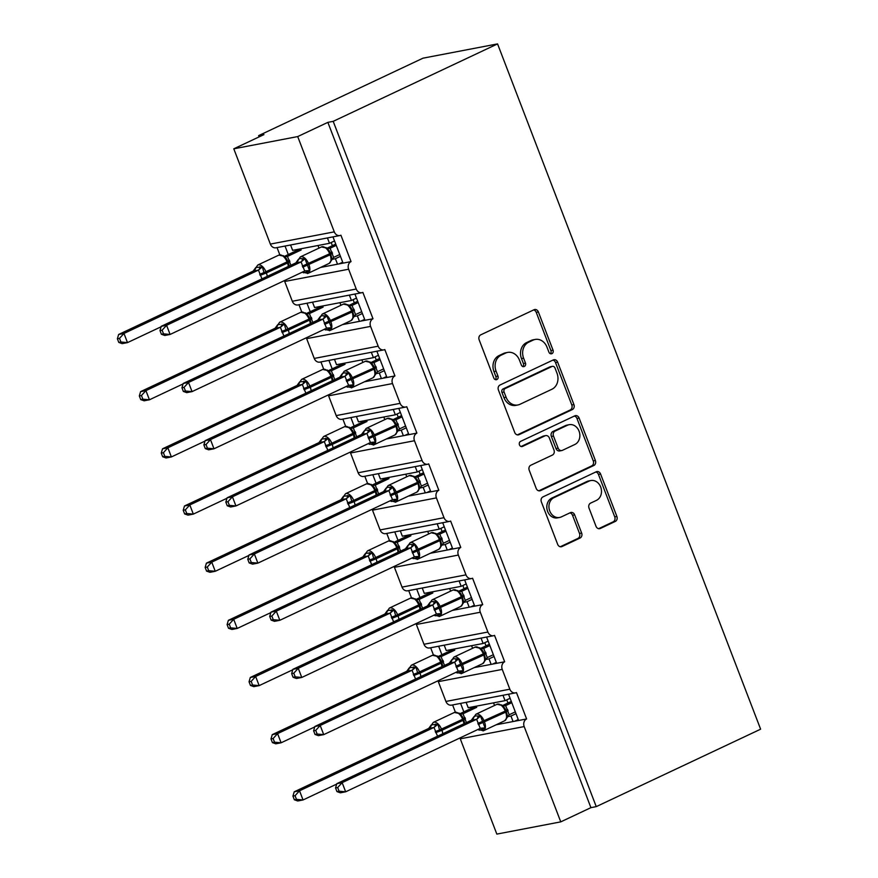 <?xml version="1.0" encoding="UTF-8"?>
<svg xmlns="http://www.w3.org/2000/svg" width="878" height="878" viewBox="0 0 878 878"><rect width="100%" height="100%" fill="white"/><g stroke="black" fill="none" stroke-linecap="round" stroke-linejoin="round"><path stroke-width="1.32" d="M551.933 353.658A2.711 2.272 79.2 0 0 553.041 350.168L538.368 311.942A3.874 3.238 79.2 0 0 534.68 309.528A3.874 3.238 79.2 0 0 534.033 309.747L480.738 334.847A3.874 3.238 79.2 0 0 479.158 339.841L493.831 378.067A2.711 2.272 79.2 0 0 497.98 376.113L496.081 371.164A12.413 10.371 79.2 0 1 501.129 355.184L505.574 353.099A12.413 10.371 79.2 0 1 507.66 352.418A12.413 10.371 79.2 0 1 519.469 360.145L521.367 365.094A2.711 2.272 79.2 0 0 525.505 363.141L523.606 358.191A12.413 10.371 79.2 0 1 528.666 342.222L533.1 340.126A12.413 10.371 79.2 0 1 535.185 339.446A12.413 10.371 79.2 0 1 546.994 347.172L548.893 352.122A2.711 2.272 79.2 0 0 551.933 353.658M550.352 353.691A2.711 2.272 79.2 0 0 550.912 350.574L536.238 312.359A3.874 3.238 79.2 0 0 533.604 309.945M495.291 379.636A2.711 2.272 79.2 0 0 495.85 376.519L493.952 371.57L496.081 371.164M522.816 366.664A2.711 2.272 79.2 0 0 523.376 363.547L521.477 358.597L523.606 358.191M595.997 526.273A3.874 3.238 79.2 0 0 599.685 528.688A3.874 3.238 79.2 0 0 600.332 528.479L615.291 521.433A3.874 3.238 79.2 0 0 616.872 516.44L600.574 473.999A3.874 3.238 79.2 0 0 596.886 471.585A3.874 3.238 79.2 0 0 596.228 471.793L542.944 496.904A3.874 3.238 79.2 0 0 541.364 501.887L557.662 544.338A3.874 3.238 79.2 0 0 561.349 546.753A3.874 3.238 79.2 0 0 561.997 546.544L580.062 538.027A3.874 3.238 79.2 0 0 581.642 533.034L574.662 514.87A3.874 3.238 79.2 0 0 570.974 512.456A3.874 3.238 79.2 0 0 570.327 512.675L561.371 516.89A10.371 8.67 79.2 0 1 559.626 517.46A10.371 8.67 79.2 0 1 549.409 509.964A10.371 8.67 79.2 0 1 553.985 497.65L589.061 481.122A10.371 8.67 79.2 0 1 590.806 480.551A10.371 8.67 79.2 0 1 601.024 488.047A10.371 8.67 79.2 0 1 596.447 500.361L590.598 503.116A3.874 3.238 79.2 0 0 589.028 508.11L595.997 526.273M339.929 235.545L275.999 247.783A5.926 4.95 79.2 0 1 270.358 244.095L233.789 148.81L263.949 134.608L258.615 135.629L422.987 58.178L497.563 43.9L333.201 121.34L327.867 122.36L297.708 136.573L334.288 231.858A5.926 4.95 79.2 0 0 339.929 235.545A5.926 4.95 79.2 0 0 340.916 235.216L351.046 261.6L343.057 263.137L332.971 236.873M497.563 43.9L760.622 729.19L596.25 806.63L333.201 121.34M572.346 409.565A3.874 3.238 79.2 0 0 573.927 404.571L557.629 362.131A3.874 3.238 79.2 0 0 553.941 359.717A3.874 3.238 79.2 0 0 553.294 359.925L499.999 385.025A3.874 3.238 79.2 0 0 498.419 390.019L514.717 432.47A3.874 3.238 79.2 0 0 518.404 434.884A3.874 3.238 79.2 0 0 519.063 434.665L572.346 409.565L570.217 409.971A3.874 3.238 79.2 0 0 571.798 404.977L555.5 362.537A3.874 3.238 79.2 0 0 552.866 360.123M579.107 418.06L595.394 460.511A3.874 3.238 79.2 0 1 593.813 465.494L540.53 490.604A3.874 3.238 79.2 0 1 539.882 490.813A3.874 3.238 79.2 0 1 536.184 488.398L529.214 470.235A3.874 3.238 79.2 0 1 530.795 465.241L552.405 455.067A3.874 3.238 79.2 0 0 553.985 450.074L549.365 438.023A3.874 3.238 79.2 0 0 545.666 435.609A3.874 3.238 79.2 0 0 545.019 435.817L522.52 446.419A2.711 2.272 79.2 0 1 520.588 441.382L574.761 415.854A3.874 3.238 79.2 0 1 575.408 415.645A3.874 3.238 79.2 0 1 579.107 418.06L576.967 418.466L593.265 460.917L595.394 460.511M460.588 703.399L463.847 711.882M452.598 704.935L455.364 712.146M466.13 702.345L468.193 707.712L505.059 700.655L502.995 695.277M510.096 698.284L505.059 700.655M508.538 694.224L518.613 720.476L526.602 718.95L516.473 692.566A5.926 4.95 79.2 0 1 515.485 692.885A5.926 4.95 79.2 0 1 509.844 689.197L502.249 669.409A5.926 4.95 -100.8 0 1 504.663 661.782L496.674 663.307L486.588 637.055M438.649 646.23L441.908 654.725M430.659 647.766L433.425 654.977M444.191 645.176L446.243 650.543L483.109 643.486L481.045 638.108M488.146 641.116L483.109 643.486M493.535 635.716L429.616 647.964A5.926 4.95 79.2 0 1 423.975 644.276L487.894 632.028A5.926 4.95 79.2 0 0 493.535 635.716A5.926 4.95 79.2 0 0 494.534 635.398L504.663 661.782M416.699 589.061L419.958 597.556M408.709 590.598L411.475 597.808M422.241 588.008L424.304 593.374L461.169 586.317L459.106 580.94M466.207 583.947L461.169 586.317M464.649 579.886L474.724 606.138L482.713 604.613L472.584 578.229A5.926 4.95 79.2 0 1 471.596 578.547A5.926 4.95 79.2 0 1 465.955 574.86L458.36 555.072A5.926 4.95 -100.8 0 1 460.774 547.444L452.785 548.969L442.699 522.717M394.76 531.892L398.019 540.387M386.77 533.429L389.536 540.639M400.302 530.839L402.354 536.206L439.219 529.149L437.156 523.771M444.257 526.778L439.219 529.149M449.646 521.389L385.727 533.626A5.926 4.95 79.2 0 1 380.086 529.939L444.005 517.691A5.926 4.95 79.2 0 0 449.646 521.389A5.926 4.95 79.2 0 0 450.644 521.06L460.774 547.444M372.81 474.724L376.069 483.218M364.82 476.26L367.586 483.471M378.352 473.67L380.415 479.037L417.28 471.98L415.217 466.602M422.318 469.609L417.28 471.98M420.76 465.549L430.835 491.812L438.824 490.275L428.694 463.891A5.926 4.95 79.2 0 1 427.707 464.221A5.926 4.95 79.2 0 1 422.066 460.522L414.471 440.734A5.926 4.95 -100.8 0 1 416.885 433.106L408.896 434.643L398.81 408.38M350.871 417.555L354.13 426.049M342.881 419.091L345.647 426.302M356.402 416.501L358.465 421.868L395.33 414.811L393.267 409.444M400.368 412.44L395.33 414.811M405.757 407.052L341.838 419.289A5.926 4.95 79.2 0 1 336.197 415.601L400.116 403.353A5.926 4.95 79.2 0 0 405.757 407.052A5.926 4.95 79.2 0 0 406.755 406.723L416.885 433.106M328.921 360.386L332.18 368.881M320.931 361.923L323.697 369.133M334.463 359.332L336.526 364.699L373.391 357.642L371.328 352.276M378.429 355.272L373.391 357.642M376.871 351.211L386.946 377.474L394.935 375.938L384.805 349.554A5.926 4.95 79.2 0 1 383.818 349.883A5.926 4.95 79.2 0 1 378.177 346.184L370.582 326.396A5.926 4.95 -100.8 0 1 372.996 318.769L365.007 320.305L354.921 294.042M306.982 303.228L310.23 311.712M298.992 304.754L301.758 311.964M312.513 302.164L314.576 307.53L351.441 300.474L349.378 295.107M356.479 298.103L351.441 300.474M361.868 292.714L297.949 304.951A5.926 4.95 79.2 0 1 292.308 301.264L356.227 289.027A5.926 4.95 79.2 0 0 361.868 292.714A5.926 4.95 79.2 0 0 362.866 292.385L372.996 318.769M496.147 724.778L513.07 721.54L510.963 716.042L507.473 716.711M474.208 667.609L491.131 664.372L489.024 658.873L485.534 659.543M452.258 610.44L469.181 607.203L467.074 601.704L463.584 602.374M430.319 553.283L447.242 550.034L445.135 544.536L441.634 545.205M408.369 496.114L425.292 492.865L423.185 487.367L419.695 488.036M386.419 438.945L403.353 435.697L401.246 430.198L397.745 430.868M364.48 381.776L381.403 378.528L379.296 373.029L375.806 373.699M342.53 324.608L359.464 321.359L357.346 315.871L353.856 316.53M285.032 246.059L288.291 254.543M277.042 247.585L279.808 254.796M290.574 244.995L292.637 250.362L329.502 243.305L327.439 237.938M334.54 240.934L329.502 243.305M320.591 267.439L337.514 264.19L335.407 258.703L331.917 259.361M596.25 806.63L590.927 807.65L560.768 821.863L496.838 834.1L460.27 738.815A5.926 4.95 -100.8 0 1 459.995 737.926M438.045 680.757A5.926 4.95 -100.8 0 0 438.32 681.646L445.914 701.445A5.926 4.95 79.2 0 0 451.555 705.133L515.485 692.885M423.975 644.276L416.381 624.488A5.926 4.95 -100.8 0 1 416.106 623.589M394.156 566.431A5.926 4.95 -100.8 0 0 394.431 567.32L402.025 587.108A5.926 4.95 79.2 0 0 407.666 590.795L471.596 578.547M380.086 529.939L372.491 510.151A5.926 4.95 -100.8 0 1 372.217 509.262M350.267 452.093A5.926 4.95 -100.8 0 0 350.541 452.982L358.136 472.77A5.926 4.95 79.2 0 0 363.777 476.458L427.707 464.221M336.197 415.601L328.602 395.813A5.926 4.95 -100.8 0 1 328.328 394.924M306.378 337.756A5.926 4.95 -100.8 0 0 306.652 338.645L314.247 358.433A5.926 4.95 79.2 0 0 319.888 362.12L383.818 349.883M292.308 301.264L284.713 281.476A5.926 4.95 -100.8 0 1 284.439 280.587M560.768 821.863L524.188 726.578A5.926 4.95 -100.8 0 1 526.602 718.95M590.927 807.65L327.867 122.36M356.227 289.027L348.632 269.228A5.926 4.95 -100.8 0 1 351.046 261.6M400.116 403.353L392.521 383.565A5.926 4.95 -100.8 0 1 394.935 375.938M444.005 517.691L436.41 497.903A5.926 4.95 -100.8 0 1 438.824 490.275M487.894 632.028L480.299 612.24A5.926 4.95 -100.8 0 1 482.713 604.613M516.001 713.671L510.963 716.042M494.062 656.503L489.024 658.873M472.112 599.334L467.074 601.704M450.162 542.165L445.135 544.536M428.223 484.996L423.185 487.367M406.273 427.827L401.246 430.198M384.334 370.659L379.296 373.029M362.384 313.49L357.346 315.871M340.444 256.321L335.407 258.703M233.789 148.81L297.708 136.573M259.098 136.891L258.615 135.629M337.514 264.19L343.057 263.137M359.464 321.359L365.007 320.305M381.403 378.528L386.946 377.474M403.353 435.697L408.896 434.643M425.292 492.865L430.835 491.812M447.242 550.034L452.785 548.969M469.181 607.203L474.724 606.138M491.131 664.372L496.674 663.307M513.07 721.54L518.613 720.476M342.694 262.193L339.062 263.894M364.633 319.362L361.012 321.063M386.583 376.53L382.951 378.231M408.522 433.688L404.901 435.4M430.472 490.857L426.84 492.569M452.422 548.026L448.79 549.738M474.361 605.194L470.729 606.907M496.311 662.363L492.679 664.075M518.25 719.532L514.618 721.244M535.185 339.446L533.056 339.852A12.413 10.371 79.2 0 0 530.971 340.532L533.1 340.126M521.477 358.597A12.413 10.371 79.2 0 1 526.537 342.629L530.971 340.532M507.66 352.418L505.53 352.824A12.413 10.371 79.2 0 0 503.445 353.505L505.574 353.099M493.952 371.57A12.413 10.371 79.2 0 1 499 355.601L503.445 353.505M517.351 434.873L570.217 409.971M555.006 368.036A2.711 2.272 79.2 0 0 551.966 366.499L505.19 388.537A2.711 2.272 79.2 0 0 504.082 392.027L506.09 397.24A12.413 10.371 79.2 0 0 517.899 404.967A12.413 10.371 79.2 0 0 519.985 404.286L551.955 389.228A12.413 10.371 79.2 0 0 557.003 373.249L555.006 368.036M552.427 366.345L550.286 366.752A2.711 2.272 79.2 0 0 549.837 366.905L551.966 366.499M517.899 404.967L515.77 405.373A12.413 10.371 79.2 0 1 503.961 397.646L501.953 392.433A2.711 2.272 79.2 0 1 503.061 388.943L549.837 366.905M538.829 490.813L591.684 465.911A3.874 3.238 79.2 0 0 593.265 460.917M545.666 435.609L543.537 436.015A3.874 3.238 79.2 0 0 542.889 436.223L521.082 446.496M574.827 444.498A10.371 8.67 79.2 0 0 579.403 432.185A10.371 8.67 79.2 0 0 569.185 424.689A10.371 8.67 79.2 0 0 567.44 425.248L555.083 431.076A3.874 3.238 79.2 0 0 553.502 436.07L558.134 448.12A3.874 3.238 79.2 0 0 561.821 450.535A3.874 3.238 79.2 0 0 562.469 450.315L574.827 444.498M569.185 424.689L567.056 425.095A10.371 8.67 79.2 0 0 565.311 425.665L567.44 425.248M561.821 450.535L559.692 450.941A3.874 3.238 79.2 0 1 555.994 448.526L551.373 436.476A3.874 3.238 79.2 0 1 552.953 431.482L565.311 425.665M576.967 418.466A3.874 3.238 79.2 0 0 574.333 416.062M590.806 480.551L588.677 480.957A10.371 8.67 79.2 0 0 586.932 481.528L589.061 481.122M559.626 517.46L557.497 517.866A10.371 8.67 79.2 0 1 547.279 510.37A10.371 8.67 79.2 0 1 551.856 498.056L586.932 481.528M560.296 546.742L577.933 538.433A3.874 3.238 79.2 0 0 579.513 533.451L572.533 515.276A3.874 3.238 79.2 0 0 569.899 512.873M598.631 528.688L613.151 521.839A3.874 3.238 79.2 0 0 614.732 516.846L598.445 474.405A3.874 3.238 79.2 0 0 595.811 471.991M331.138 260.898L331.664 257.649L330.446 253.248L329.667 253.753A8.495 4.566 -115.2 0 0 322.061 246.751A8.495 4.566 -115.2 0 0 321.469 246.937L300.353 256.892A8.495 4.566 64.8 0 1 300.956 256.694A8.495 4.566 64.8 0 1 308.562 263.696L308.979 264.794A8.495 4.566 64.8 0 1 308.024 273.354L329.129 263.411A8.495 4.566 -115.2 0 0 330.095 254.85L330.874 254.346L329.173 250.713L325.99 247.497L326.66 248.485L330.095 248.244L333.618 257.419L339.753 254.521M159.994 330.6L161.398 334.266L163.527 333.859L162.123 330.194L159.994 330.6L161.256 326.309L295.875 262.884L298.355 259.405L300.002 258.56L304.951 258.714L309.495 270.534L307.498 272.037L303.492 272.795L302.833 271.807L303.492 272.795A4.346 4.17 92 0 0 302.405 272.114M161.256 326.309L166.59 325.288L301.066 261.929L295.732 262.95M162.123 330.194L166.59 325.288L170.102 334.452L304.721 271.028L301.066 261.929M163.527 333.859L170.102 334.452L164.779 335.473L161.398 334.266M335.747 244.095L327.143 248.156M328.098 248.452L330.095 248.244M336.23 245.357L330.238 248.189A4.346 4.17 92 0 1 328.515 248.496L321.469 246.937M333.618 257.419L329.129 263.411M304.951 258.714L301.198 261.863M309.495 270.534L305.127 270.885M119.507 338.359L117.378 338.765L118.782 342.42L120.912 342.014L119.507 338.359L123.974 333.453L258.45 270.095L253.149 271.115L118.64 334.474L123.974 333.453L127.486 342.618L161.124 326.77M120.912 342.014L127.486 342.618L122.163 343.638L118.782 342.42M262.105 279.193L258.45 270.095M255.739 267.57A4.346 4.17 -88 0 1 253.149 271.115L255.739 267.57L262.335 266.879L263.993 272.608L287.051 261.907A8.495 4.566 -115.2 0 0 279.445 254.905A8.495 4.566 -115.2 0 0 278.853 255.103L257.737 265.046A8.495 4.566 64.8 0 1 258.341 264.86A8.495 4.566 64.8 0 1 265.946 271.862L266.363 272.959L287.479 263.005L287.051 261.907L287.83 261.403L286.557 258.867L283.374 255.663L284.044 256.65L287.479 256.409L291.002 265.573M300.715 248.814L301.154 249.967L295.831 250.987L284.527 256.31M285.482 256.617L287.479 256.409M301.154 249.967L287.622 256.343A4.346 4.17 -88 0 1 285.899 256.661L285.976 256.661M295.831 250.987L295.392 249.835M289.049 265.814L288.258 262.511L287.479 263.005A8.495 4.566 -115.2 0 1 288.324 266.44M258.582 270.029L262.335 266.879M118.64 334.474L117.378 338.765M141.446 395.528L139.328 395.934L140.732 399.589L142.851 399.183L141.446 395.528L145.913 390.622L280.389 327.264L275.088 328.284L140.59 391.643L145.913 390.622L149.436 399.786L183.074 383.927M142.851 399.183L149.436 399.786L144.102 400.796L140.732 399.589M284.044 336.362L280.389 327.264M277.678 324.728A4.346 4.17 -88 0 1 275.088 328.284L277.678 324.728L284.285 324.048L285.932 329.777L309.001 319.076A8.495 4.566 -115.2 0 0 301.395 312.074A8.495 4.566 -115.2 0 0 300.803 312.272L279.687 322.215A8.495 4.566 64.8 0 1 280.28 322.028A8.495 4.566 64.8 0 1 287.885 329.03L288.313 330.128L309.418 320.174L309.001 319.076L309.78 318.571L308.518 316.058L305.324 312.831L305.983 313.819L309.429 313.578L312.941 322.742M322.665 305.983L323.104 307.135L317.77 308.156L306.477 313.479M307.432 313.786L309.429 313.578M323.104 307.135L309.561 313.512A4.346 4.17 -88 0 1 307.838 313.83L307.926 313.83M317.77 308.156L317.331 307.004M310.988 322.983L310.197 319.669L309.418 320.174A8.495 4.566 -115.2 0 1 310.274 323.609M280.532 327.198L284.285 324.048M140.59 391.643L139.328 395.934M163.396 452.697L161.267 453.103L162.671 456.758L164.801 456.351L163.396 452.697L167.863 447.791L302.339 384.432L297.038 385.453L162.529 448.812L167.863 447.791L171.375 456.944L205.013 441.096M164.801 456.351L171.375 456.944L166.052 457.965L162.671 456.758M305.994 393.531L302.339 384.432M299.628 381.897A4.346 4.17 -88 0 1 297.038 385.453L299.628 381.897L306.224 381.217L307.882 386.946L330.94 376.245A8.495 4.566 -115.2 0 0 323.334 369.243A8.495 4.566 -115.2 0 0 322.742 369.44L301.626 379.384A8.495 4.566 64.8 0 1 302.23 379.197A8.495 4.566 64.8 0 1 309.835 386.188L310.252 387.297L331.368 377.342L330.94 376.245L331.719 375.74L330.446 373.205L327.264 370L327.933 370.988L331.368 370.746L334.891 379.911M344.604 363.152L345.043 364.304L339.72 365.325L328.416 370.648M329.371 370.955L331.368 370.746M345.043 364.304L331.511 370.681A4.346 4.17 -88 0 1 329.788 370.999L329.865 370.999M339.72 365.325L339.281 364.172M331.719 375.773L332.938 380.141M302.471 384.366L306.224 381.217M162.529 448.812L161.267 453.103M185.346 509.866L183.217 510.272L184.621 513.926L186.751 513.52L185.346 509.866L189.802 504.96L324.278 441.601L318.955 442.622L184.479 505.98L189.802 504.96L193.325 514.113L226.963 498.265M186.751 513.52L193.325 514.113L187.991 515.134L184.621 513.926M327.933 450.699L324.278 441.601M318.955 442.622L321.567 439.066L328.174 438.385L329.821 444.114L352.89 433.414A8.495 4.566 -115.2 0 0 345.284 426.412A8.495 4.566 -115.2 0 0 344.692 426.609L323.576 436.553A8.495 4.566 64.8 0 1 324.169 436.355A8.495 4.566 64.8 0 1 331.774 443.357L332.202 444.466L353.307 434.511L352.89 433.414L353.669 432.909L352.407 430.396L349.214 427.169L349.872 428.157L353.318 427.915L356.841 437.079M366.554 420.321L366.993 421.473L361.67 422.494L350.366 427.816M351.321 428.124L353.318 427.915M366.993 421.473L353.45 427.849A4.346 4.17 -88 0 1 351.727 428.168L351.815 428.168M361.67 422.494L361.22 421.341M354.877 437.321L354.086 434.006L353.307 434.511A8.495 4.566 -115.2 0 1 354.163 437.946M324.421 441.524L328.174 438.385M184.479 505.98L183.217 510.272M207.285 567.023L205.156 567.44L206.56 571.095L208.69 570.689L207.285 567.023L211.752 562.129L346.228 498.77L340.905 499.78L206.418 563.149L211.752 562.129L215.264 571.282L248.902 555.434M208.69 570.689L215.264 571.282L209.941 572.302L206.56 571.095M349.883 507.868L346.228 498.77M340.905 499.78L343.517 496.235L350.113 495.543L351.771 501.283L374.829 490.582A8.495 4.566 -115.2 0 0 367.224 483.58A8.495 4.566 -115.2 0 0 366.631 483.778L345.515 493.721A8.495 4.566 64.8 0 1 346.119 493.524A8.495 4.566 64.8 0 1 353.724 500.526L354.141 501.634L375.257 491.68L374.829 490.582L375.608 490.078L374.335 487.542L371.153 484.338L371.822 485.325L375.257 485.084L378.78 494.248M388.493 477.489L388.932 478.642L383.609 479.662L372.305 484.985M373.271 485.293L375.257 485.084M388.932 478.642L375.4 485.018A4.346 4.17 -88 0 1 373.677 485.336L373.754 485.336M383.609 479.662L383.17 478.51M376.827 494.49L376.036 491.175L375.257 491.68A8.495 4.566 -115.2 0 1 376.102 495.115M346.36 498.693L350.113 495.543M206.418 563.149L205.156 567.44M353.077 318.066L353.604 314.818L352.396 310.417L351.617 310.922A8.495 4.566 -115.2 0 0 344.011 303.92A8.495 4.566 -115.2 0 0 343.419 304.106L322.303 314.061A8.495 4.566 64.8 0 1 322.895 313.863A8.495 4.566 64.8 0 1 330.501 320.865L330.929 321.963A8.495 4.566 64.8 0 1 329.963 330.523L351.079 320.58A8.495 4.566 -115.2 0 0 352.034 312.019L352.813 311.514L351.134 307.904L347.94 304.666L348.599 305.654L352.045 305.412L355.557 314.587L361.692 311.69M181.944 387.769L183.348 391.434L185.467 391.028L184.062 387.363L181.944 387.769L183.206 383.477L317.682 320.119L320.294 316.574L321.941 315.729L326.901 315.882L331.434 327.703L329.437 329.206L325.442 329.963L324.783 328.976L325.442 329.963A4.346 4.17 92 0 0 324.355 329.283M183.206 383.477L188.529 382.457L323.005 319.098L317.682 320.119M184.062 387.363L188.529 382.457L192.052 391.621L326.528 328.262L323.005 319.098M185.467 391.028L192.052 391.621L186.718 392.642L183.348 391.434M357.697 301.264L349.093 305.324M350.048 305.621L352.045 305.412M358.18 302.526L352.177 305.357M355.557 314.587L351.079 320.58M326.901 315.882L323.148 319.032M331.434 327.703L327.066 328.054M375.027 375.235L375.554 371.987L374.335 367.586L373.556 368.091A8.495 4.566 -115.2 0 0 365.95 361.088A8.495 4.566 -115.2 0 0 365.358 361.275L344.242 371.229A8.495 4.566 64.8 0 1 344.845 371.032A8.495 4.566 64.8 0 1 352.451 378.034L352.868 379.131A8.495 4.566 64.8 0 1 351.913 387.692L373.018 377.749A8.495 4.566 -115.2 0 0 373.984 369.188L374.763 368.683L373.062 365.05L369.879 361.835L370.549 362.823L373.984 362.581L377.507 371.756L383.642 368.859M203.883 444.937L205.287 448.603L207.417 448.186L206.012 444.531L203.883 444.937L205.145 440.646L339.632 377.288L342.244 373.743L343.891 372.898L348.84 373.051L353.384 384.871L351.387 386.375L347.381 387.132L346.722 386.144L347.381 387.132A4.346 4.17 92 0 0 346.294 386.452M205.145 440.646L210.479 439.626L344.955 376.267L339.632 377.288M206.012 444.531L210.479 439.626L213.991 448.79L348.61 385.365L344.955 376.267M207.417 448.186L213.991 448.79L208.668 449.81L205.287 448.603M379.636 358.433L371.032 362.493M371.987 362.79L373.984 362.581M380.119 359.695L374.127 362.526M377.507 371.756L373.018 377.749M348.84 373.051L345.087 376.201M353.384 384.871L349.016 385.222M395.001 422.219L396.285 424.754L395.506 425.248A8.495 4.566 -115.2 0 0 387.9 418.257A8.495 4.566 -115.2 0 0 387.308 418.444L366.192 428.387A8.495 4.566 64.8 0 1 366.784 428.201A8.495 4.566 64.8 0 1 374.39 435.203L374.818 436.3A8.495 4.566 64.8 0 1 373.852 444.861L394.968 434.917A8.495 4.566 -115.2 0 0 395.923 426.357L396.702 425.852L395.023 422.241L391.829 419.004L392.488 419.991L395.934 419.75L399.457 428.925L405.581 426.028M225.833 502.106L227.237 505.772L229.367 505.355L227.962 501.7L225.833 502.106L227.095 497.815L361.571 434.456L364.183 430.911L365.83 430.066L370.79 430.22L375.323 442.04L373.326 443.544L369.331 444.301L368.672 443.313L369.331 444.301A4.346 4.17 92 0 0 368.244 443.62M227.095 497.815L232.418 496.794L366.894 433.436L361.571 434.456A4.346 4.17 92 0 0 364.183 430.911M227.962 501.7L232.418 496.794L235.941 505.958L370.417 442.6L366.894 433.436M229.367 505.355L235.941 505.958L230.607 506.979L227.237 505.772M401.586 415.601L392.982 419.662M393.937 419.958L395.934 419.75M402.069 416.863L396.066 419.695M396.966 432.404L397.493 429.155L396.285 424.776M399.457 428.925L394.968 434.917M370.79 430.22L367.037 433.37M375.323 442.04L370.955 442.391M417.006 479.476L418.224 481.923L417.445 482.417A8.495 4.566 -115.2 0 0 409.839 475.415A8.495 4.566 -115.2 0 0 409.247 475.613L388.131 485.556A8.495 4.566 64.8 0 1 388.734 485.369A8.495 4.566 64.8 0 1 396.34 492.371L396.757 493.469A8.495 4.566 64.8 0 1 395.802 502.029L416.907 492.086A8.495 4.566 -115.2 0 0 417.873 483.526L418.652 483.021L416.951 479.388L413.768 476.172L414.438 477.16L417.873 476.919L421.396 486.083L427.531 483.196M247.772 559.275L249.176 562.93L251.306 562.524L249.901 558.869L247.772 559.275L249.034 554.984L383.521 491.625L386.133 488.08L387.78 487.235L392.729 487.389L397.273 499.209L395.276 500.701L391.281 501.47L390.611 500.482L391.281 501.47A4.346 4.17 92 0 0 390.183 500.789M249.034 554.984L254.368 553.963L388.844 490.604L383.521 491.625A4.346 4.17 92 0 0 386.133 488.08M249.901 558.869L254.368 553.963L257.88 563.127L392.499 499.703L388.844 490.604M251.306 562.524L257.88 563.127L252.557 564.148L249.176 562.93M423.525 472.77L414.921 476.831M415.887 477.127L417.873 476.919M424.008 474.032L418.016 476.864M418.916 489.573L419.443 486.324L418.224 481.945M421.396 486.083L416.907 492.086M392.729 487.389L388.976 490.539M397.273 499.209L392.905 499.56M229.235 624.192L227.106 624.609L228.51 628.264L230.64 627.858L229.235 624.192L233.691 619.297L368.167 555.928L362.844 556.948L228.368 620.318L233.691 619.297L237.214 628.45L270.852 612.603M230.64 627.858L237.214 628.45L231.88 629.471L228.51 628.264M371.822 565.037L368.167 555.928M362.844 556.948L365.467 553.403L372.063 552.712L373.71 558.452L396.779 547.751A8.495 4.566 -115.2 0 0 389.173 540.749A8.495 4.566 -115.2 0 0 388.581 540.947L367.465 550.89A8.495 4.566 64.8 0 1 368.058 550.693A8.495 4.566 64.8 0 1 375.663 557.695L376.091 558.803L397.196 548.849L396.779 547.751L397.558 547.246L396.296 544.733L393.103 541.506L393.761 542.494L397.207 542.253L400.73 551.417M410.443 534.658L410.882 535.81L405.559 536.831L394.255 542.154M395.21 542.461L397.207 542.253M410.882 535.81L397.339 542.187M405.559 536.831L405.109 535.679M398.766 551.658L397.975 548.344L397.196 548.849A8.495 4.566 -115.2 0 1 398.052 552.284M368.31 555.862L372.063 552.712M228.368 620.318L227.106 624.609M440.855 546.731L441.382 543.493L440.174 539.081L439.395 539.586A8.495 4.566 -115.2 0 0 431.789 532.584A8.495 4.566 -115.2 0 0 431.197 532.781L410.081 542.725A8.495 4.566 64.8 0 1 410.674 542.538A8.495 4.566 64.8 0 1 418.279 549.54L418.707 550.638A8.495 4.566 64.8 0 1 417.741 559.198L438.857 549.255A8.495 4.566 -115.2 0 0 439.812 540.694L440.591 540.189L438.912 536.579L435.718 533.341L436.377 534.329L439.823 534.087L443.346 543.252L449.47 540.365M269.722 616.444L271.126 620.098L273.256 619.692L271.851 616.038L269.722 616.444L270.984 612.153L405.46 548.794L408.083 545.249L409.719 544.404L414.679 544.558L419.212 556.378L417.215 557.87L413.22 558.638L412.561 557.651L413.22 558.638A4.346 4.17 92 0 0 412.133 557.958M270.984 612.153L276.307 611.132L410.783 547.773L405.46 548.794A4.346 4.17 92 0 0 408.083 545.249M271.851 616.038L276.307 611.132L279.83 620.296L414.306 556.937L410.783 547.773M273.256 619.692L279.83 620.296L274.496 621.317L271.126 620.098M445.475 529.939L436.871 534M437.826 534.296L439.823 534.087M445.958 531.201L439.955 534.033A4.346 4.17 92 0 1 438.232 534.34L431.197 532.781M443.346 543.252L438.857 549.255M414.679 544.558L410.926 547.707M419.212 556.378L414.844 556.729M251.174 681.361L249.045 681.767L250.449 685.433L252.579 685.027L251.174 681.361L255.641 676.466L390.117 613.096L384.794 614.117L250.307 677.476L255.641 676.466L259.153 685.619L292.791 669.771M252.579 685.027L259.153 685.619L253.83 686.64L250.449 685.433M393.772 622.206L390.117 613.096M384.794 614.117L387.407 610.572L394.002 609.881L395.66 615.621L418.729 604.92A8.495 4.566 -115.2 0 0 411.123 597.918A8.495 4.566 -115.2 0 0 410.52 598.116L389.415 608.059A8.495 4.566 64.8 0 1 390.008 607.861A8.495 4.566 64.8 0 1 397.613 614.863L398.03 615.961L419.146 606.018L418.729 604.92L419.497 604.415L418.224 601.88L415.042 598.675L415.711 599.663L419.146 599.422L422.669 608.586M432.382 591.827L432.832 592.979L427.498 594L416.194 599.323M417.16 599.63L419.146 599.422M432.832 592.979L419.289 599.356M427.498 594L427.059 592.848M420.716 608.827L419.925 605.513L419.146 606.018A8.495 4.566 -115.2 0 1 420.002 609.453M390.249 613.031L394.002 609.881M250.307 677.476L249.045 681.767M462.805 603.899L463.332 600.662L462.124 596.25L461.345 596.755A8.495 4.566 -115.2 0 0 453.739 589.753A8.495 4.566 -115.2 0 0 453.136 589.95L432.031 599.894A8.495 4.566 64.8 0 1 432.624 599.707A8.495 4.566 64.8 0 1 440.229 606.709L440.646 607.806A8.495 4.566 64.8 0 1 439.691 616.367L460.796 606.424A8.495 4.566 -115.2 0 0 461.762 597.852L462.541 597.358L460.84 593.715L457.657 590.51L458.327 591.498L461.762 591.256L465.285 600.42L471.42 597.534M291.661 673.613L293.065 677.267L295.195 676.861L293.79 673.206L291.661 673.613L292.923 669.321L427.41 605.963L430.022 602.418L431.669 601.573L436.618 601.726L441.162 613.546L439.165 615.039L435.17 615.807L434.5 614.82L435.17 615.807A4.346 4.17 92 0 0 434.072 615.127M292.923 669.321L298.257 668.301L432.733 604.942L427.41 605.963A4.346 4.17 92 0 0 430.022 602.418M293.79 673.206L298.257 668.301L301.769 677.465L436.388 614.04L432.733 604.942M295.195 676.861L301.769 677.465L296.446 678.485L293.065 677.267M467.414 587.108L458.81 591.168M459.776 591.465L461.762 591.256M467.897 588.37L461.905 591.201M465.285 600.42L460.796 606.424M436.618 601.726L432.865 604.876M441.162 613.546L436.794 613.898M273.124 738.53L270.995 738.936L272.399 742.601L274.529 742.195L273.124 738.53L277.58 733.624L412.067 670.265L406.755 671.286L272.257 734.645L277.58 733.624L281.103 742.788L314.741 726.94M274.529 742.195L281.103 742.788L275.769 743.809L272.399 742.601M415.711 679.374L412.067 670.265M409.357 667.741A4.346 4.17 -88 0 1 406.755 671.286L409.357 667.741L415.952 667.05L417.599 672.789L440.668 662.089A8.495 4.566 -115.2 0 0 433.063 655.087A8.495 4.566 -115.2 0 0 432.47 655.284L411.354 665.228A8.495 4.566 64.8 0 1 411.947 665.03A8.495 4.566 64.8 0 1 419.552 672.032L419.98 673.13L441.085 663.186L440.668 662.089L441.447 661.584L440.185 659.071L436.992 655.833L437.65 656.832L441.096 656.59L444.619 665.754M454.332 648.996L454.771 650.148L449.448 651.169L438.144 656.492M439.099 656.799L441.096 656.59M454.771 650.148L441.228 656.524M449.448 651.169L448.998 650.016M441.941 666.621A8.495 4.566 -115.2 0 0 441.085 663.186L441.864 662.681L442.655 665.985M412.199 670.199L415.952 667.05M272.257 734.645L270.995 738.936M482.779 650.883L484.063 653.419L483.284 653.923A8.495 4.566 -115.2 0 0 475.678 646.921A8.495 4.566 -115.2 0 0 475.086 647.119L453.97 657.062A8.495 4.566 64.8 0 1 454.563 656.876A8.495 4.566 64.8 0 1 462.168 663.878L462.596 664.975A8.495 4.566 64.8 0 1 461.63 673.536L482.746 663.592A8.495 4.566 -115.2 0 0 483.701 655.021L484.48 654.527L482.801 650.905L479.607 647.679L480.266 648.666L483.712 648.425L487.235 657.589L493.359 654.703M313.611 730.781L315.015 734.436L317.145 734.03L315.74 730.375L313.611 730.781L314.873 726.49L449.349 663.131L451.972 659.587L453.608 658.741L458.568 658.895L463.101 670.715L461.104 672.208L457.109 672.976L456.45 671.988L457.109 672.976A4.346 4.17 92 0 0 456.022 672.296M314.873 726.49L320.196 725.469L454.683 662.111L449.349 663.131A4.346 4.17 92 0 0 451.972 659.587M315.74 730.375L320.196 725.469L323.719 734.634L458.195 671.275L454.683 662.111M317.145 734.03L323.719 734.634L318.385 735.654L315.015 734.436M489.364 644.276L480.76 648.326M481.715 648.633L483.712 648.425M489.847 645.539L483.844 648.359A4.346 4.17 92 0 1 482.121 648.677L475.086 647.119M484.744 661.068L485.282 657.831L484.063 653.451M487.235 657.589L482.746 663.592M458.568 658.895L454.815 662.045M463.101 670.715L458.744 671.066M295.063 795.698L292.934 796.105L294.339 799.77L296.468 799.364L295.063 795.698L299.53 790.793L434.006 727.434L428.705 728.455L294.207 791.813L299.53 790.793L303.042 799.957L336.68 784.109M296.468 799.364L303.042 799.957L297.719 800.977L294.339 799.77M437.661 736.543L434.006 727.434M431.296 724.91A4.346 4.17 -88 0 1 428.705 728.455L431.296 724.91L437.902 724.218L439.549 729.958L462.618 719.258A8.495 4.566 -115.2 0 0 455.013 712.256A8.495 4.566 -115.2 0 0 454.409 712.453L433.304 722.396A8.495 4.566 64.8 0 1 433.897 722.199A8.495 4.566 64.8 0 1 441.502 729.201L441.919 730.298L463.035 720.355L462.618 719.258L463.397 718.753L462.113 716.218L458.931 713.002L459.6 714.001L463.046 713.759L466.558 722.923M476.271 706.164L476.721 707.317L471.387 708.337L460.083 713.66M461.049 713.957L463.046 713.759M476.721 707.317L463.178 713.693M471.387 708.337L470.948 707.185M464.605 723.165L463.814 719.85L463.035 720.355A8.495 4.566 -115.2 0 1 463.891 723.79M434.138 727.368L437.902 724.218M294.207 791.813L292.934 796.105M504.784 708.151L506.013 710.587L505.234 711.092A8.495 4.566 -115.2 0 0 497.628 704.09A8.495 4.566 -115.2 0 0 497.025 704.288L475.92 714.231A8.495 4.566 64.8 0 1 476.513 714.044A8.495 4.566 64.8 0 1 484.118 721.047L484.535 722.144A8.495 4.566 64.8 0 1 483.58 730.705L504.696 720.761A8.495 4.566 -115.2 0 0 505.651 712.19L506.43 711.685L504.729 708.052L501.547 704.847L502.216 705.835L505.662 705.594L509.174 714.758L515.309 711.871M335.55 787.95L336.954 791.605L339.084 791.199L337.679 787.544L335.55 787.95L336.823 783.659L471.299 720.3L473.911 716.744L475.558 715.91L480.518 716.064L485.051 727.884L483.054 729.377L479.059 730.145L478.389 729.157L479.059 730.145A4.346 4.17 92 0 0 477.961 729.464M336.823 783.659L342.146 782.638L476.622 719.28L471.299 720.3A4.346 4.17 92 0 0 473.911 716.744M337.679 787.544L342.146 782.638L345.658 791.802L480.277 728.378L476.622 719.28M339.084 791.199L345.658 791.802L340.335 792.812L336.954 791.605M511.303 701.445L502.699 705.495M503.665 705.802L505.662 705.594M511.797 702.707L505.794 705.528A4.346 4.17 92 0 1 504.071 705.846L497.025 704.288M506.694 718.237L507.221 714.988M509.174 714.758L504.696 720.761M480.518 716.064L476.754 719.214M485.051 727.884L480.683 728.235M550.912 350.574L553.041 350.168M495.85 376.519L497.98 376.113M523.376 363.547L525.505 363.141M460.27 738.815L524.188 726.578M445.914 701.445L509.844 689.197M438.32 681.646L502.249 669.409M416.381 624.488L480.299 612.24M402.025 587.108L465.955 574.86M394.431 567.32L458.36 555.072M372.491 510.151L436.41 497.903M358.136 472.77L422.066 460.522M350.541 452.982L414.471 440.734M328.602 395.813L392.521 383.565M314.247 358.433L378.177 346.184M306.652 338.645L370.582 326.396M284.713 281.476L348.632 269.228M270.358 244.095L334.288 231.858M331.182 242.515L332.389 245.675M353.121 299.683L354.339 302.844M375.071 356.852L376.289 360.013M397.01 414.021L398.228 417.182M418.96 471.19L420.178 474.35M440.899 528.358L442.117 531.519M462.849 585.527L464.067 588.688M484.788 642.696L486.006 645.857M506.738 699.865L507.956 703.026M526.537 342.629L528.666 342.222M499 355.601L501.129 355.184M536.238 312.359L538.368 311.942M517.724 434.928L519.063 434.665M555.5 362.537L557.629 362.131M571.798 404.977L573.927 404.571M503.061 388.943L505.19 388.537M501.953 392.433L504.082 392.027M503.961 397.646L506.09 397.24M591.684 465.911L593.813 465.494M539.191 490.857L540.53 490.604M542.889 436.223L545.019 435.817M521.587 446.595L522.52 446.419M552.953 431.482L555.083 431.076M551.373 436.476L553.502 436.07M555.994 448.526L558.134 448.12M551.856 498.056L553.985 497.65M572.533 515.276L574.662 514.87M579.513 533.451L581.642 533.034M577.933 538.433L580.062 538.027M560.669 546.796L561.997 546.544M598.445 474.405L600.574 473.999M614.732 516.846L616.872 516.44M613.151 521.839L615.291 521.433M599.005 528.732L600.332 528.479M302.723 267.208L330.095 254.85L329.667 253.753L302.306 266.111M302.35 272.147L308.024 273.354A8.495 4.566 64.8 0 1 307.421 273.552M332.093 252.074L330.391 253.094M332.51 253.171L330.819 254.203M301 261.951A4.346 2.755 74.5 0 0 302.35 258.637M295.765 262.95A4.346 4.17 92 0 0 298.355 259.405M307.498 272.037A4.346 2.755 74.5 0 0 304.995 270.929M259.69 274.265L263.993 272.608L264.41 273.706L266.363 272.959A8.495 4.566 64.8 0 1 267.219 276.383M287.83 261.435L286.557 258.867M288.204 262.357L289.894 261.337M287.775 261.26L289.477 260.228M260.107 275.374L264.41 273.706M259.734 266.802A4.346 2.755 -105.5 0 1 258.384 270.106M281.629 331.434L285.932 329.777L286.36 330.874L288.313 330.128A8.495 4.566 64.8 0 1 289.158 333.552M309.78 318.604L308.496 316.036M310.143 319.526L311.844 318.505M309.725 318.429L311.427 317.397M282.058 332.532L286.36 330.874M281.684 323.971A4.346 2.755 -105.5 0 1 280.334 327.274M303.579 388.603L307.882 386.946L308.299 388.043L310.252 387.297A8.495 4.566 64.8 0 1 311.108 390.721M332.213 380.778A8.495 4.566 -115.2 0 0 331.368 377.342L332.147 376.838L330.501 373.293M332.093 376.695L333.783 375.674M331.664 375.597L333.366 374.566M303.997 389.7L308.299 388.043M303.623 381.14A4.346 2.755 -105.5 0 1 302.273 384.443M325.519 445.772L329.821 444.114L330.249 445.212L332.202 444.466A8.495 4.566 64.8 0 1 333.047 447.89M353.669 432.942L352.44 430.461M354.032 433.864L355.733 432.832M353.614 432.766L355.316 431.735M325.947 446.869L330.249 445.212M321.567 439.066A4.346 4.17 -88 0 1 318.977 442.622M325.573 438.309A4.346 2.755 -105.5 0 1 324.223 441.612M347.469 502.94L351.771 501.283L352.188 502.381L354.141 501.634A8.495 4.566 64.8 0 1 354.997 505.059M375.608 490.111L374.39 487.63M375.982 491.032L377.683 490.001M375.554 489.935L377.255 488.903M347.886 504.038L352.188 502.381M343.517 496.235A4.346 4.17 -88 0 1 340.927 499.791M347.512 495.477A4.346 2.755 -105.5 0 1 346.162 498.781M324.673 324.377L352.034 312.019L351.617 310.922L324.245 323.28M324.289 329.316L329.963 330.523A8.495 4.566 64.8 0 1 329.371 330.721M354.043 309.243L352.341 310.263M354.46 310.34L352.758 311.372M343.419 304.106L350.454 305.665A4.346 4.17 92 0 0 352.155 305.357M322.95 319.12A4.346 2.755 74.5 0 0 324.3 315.806M317.704 320.119A4.346 4.17 92 0 0 320.294 316.574M329.437 329.206A4.346 2.755 74.5 0 0 326.934 328.098M346.612 381.546L373.984 369.188L373.556 368.091L346.195 380.448M346.239 386.485L351.913 387.692A8.495 4.566 64.8 0 1 351.31 387.889M375.982 366.411L374.28 367.432M376.399 367.509L374.708 368.53M365.358 361.275L372.404 362.834A4.346 4.17 92 0 0 374.105 362.526M344.889 376.289A4.346 2.755 74.5 0 0 346.239 372.974M339.654 377.288A4.346 4.17 92 0 0 342.244 373.743M351.387 386.375A4.346 2.755 74.5 0 0 348.884 385.266M368.562 438.715L395.923 426.357L395.506 425.248L368.134 437.617M368.178 443.653L373.852 444.861A8.495 4.566 64.8 0 1 373.26 445.058M397.932 423.58L396.23 424.601M398.349 424.678L396.647 425.698M387.308 418.444L394.343 420.002A4.346 4.17 92 0 0 396.044 419.695M366.839 433.458A4.346 2.755 74.5 0 0 368.189 430.143M373.326 443.544A4.346 2.755 74.5 0 0 370.823 442.435M390.501 495.883L417.873 483.526L417.445 482.417L390.084 494.775M390.128 500.822L395.802 502.029A8.495 4.566 64.8 0 1 395.199 502.227M419.871 480.749L418.169 481.77M420.299 481.846L418.597 482.867M409.247 475.613L416.293 477.171A4.346 4.17 92 0 0 417.994 476.864M388.778 490.615A4.346 2.755 74.5 0 0 390.128 487.312M395.276 500.701A4.346 2.755 74.5 0 0 392.773 499.604M369.408 560.109L373.71 558.452L374.138 559.549L376.091 558.803A8.495 4.566 64.8 0 1 376.936 562.227M397.558 547.279L396.274 544.711M397.317 542.187A4.346 4.17 -88 0 1 395.616 542.505L395.704 542.505M397.921 548.201L399.622 547.17M397.504 547.104L399.205 546.072M369.836 561.207L374.138 559.549M365.467 553.403A4.346 4.17 -88 0 1 362.866 556.959M369.462 552.646A4.346 2.755 -105.5 0 1 368.112 555.95M412.451 553.052L439.812 540.694L439.395 539.586L412.023 551.944M412.067 557.991L417.741 559.198A8.495 4.566 64.8 0 1 417.149 559.396M441.821 537.918L440.119 538.938M442.238 539.015L440.536 540.036M410.728 547.784A4.346 2.755 74.5 0 0 412.078 544.481M417.215 557.87A4.346 2.755 74.5 0 0 414.712 556.773M391.358 617.278L395.66 615.621L396.077 616.718L398.03 615.961A8.495 4.566 64.8 0 1 398.886 619.396M418.224 601.88L419.497 604.448M419.267 599.356A4.346 4.17 -88 0 1 417.566 599.674L417.643 599.674M419.871 605.37L421.572 604.338M419.443 604.273L421.144 603.241M391.775 618.375L396.077 616.718M387.407 610.572A4.346 4.17 -88 0 1 384.816 614.117M391.401 609.804A4.346 2.755 -105.5 0 1 390.051 613.118M434.39 610.221L461.762 597.852L461.345 596.755L433.973 609.112M434.017 615.16L439.691 616.367A8.495 4.566 64.8 0 1 439.088 616.565M463.76 595.086L462.058 596.107M464.188 596.184L462.486 597.205M453.136 589.95L460.182 591.509A4.346 4.17 92 0 0 461.883 591.19M432.667 604.953A4.346 2.755 74.5 0 0 434.017 601.649M439.165 615.039A4.346 2.755 74.5 0 0 436.662 613.941M413.297 674.447L417.599 672.789L418.027 673.887L419.98 673.13A8.495 4.566 64.8 0 1 420.825 676.565M440.163 659.049L441.447 661.617M441.206 656.524A4.346 4.17 -88 0 1 439.505 656.843L439.593 656.843M441.81 662.539L443.511 661.507M441.393 661.441L443.094 660.41M413.725 675.544L418.027 673.887M413.351 666.973A4.346 2.755 -105.5 0 1 412.001 670.287M456.34 667.39L483.701 655.021L483.284 653.923L455.912 666.281M455.956 672.318L461.63 673.536A8.495 4.566 64.8 0 1 461.038 673.733M485.71 652.244L484.008 653.276M486.127 653.353L484.426 654.373M454.617 662.122A4.346 2.755 74.5 0 0 455.967 658.818M461.104 672.208A4.346 2.755 74.5 0 0 458.601 671.11M435.247 731.615L439.549 729.958L439.966 731.056L441.919 730.298A8.495 4.566 64.8 0 1 442.775 733.734M462.168 716.305L463.386 718.786M463.156 713.693A4.346 4.17 -88 0 1 461.455 714.001L461.532 714.012M463.76 719.708L465.461 718.676M463.332 718.61L465.033 717.578M435.664 732.713L439.966 731.056M435.29 724.141A4.346 2.755 -105.5 0 1 433.941 727.456M478.28 724.548L505.651 712.19L505.234 711.092L477.862 723.45M477.906 729.486L483.58 730.705A8.495 4.566 64.8 0 1 482.988 730.902M507.221 714.999L506.002 710.62M507.649 709.413L505.947 710.445M508.077 710.521L506.376 711.542M476.556 719.291A4.346 2.755 74.5 0 0 477.906 715.987M483.054 729.377A4.346 2.755 74.5 0 0 480.551 728.279M317.99 245.511L318.977 248.112M339.929 302.68L340.927 305.281M361.879 359.848L362.877 362.449M383.818 417.017L384.816 419.618M405.768 474.186L406.766 476.787M427.707 531.355L428.705 533.956M449.657 588.523L450.655 591.124M471.596 645.692L472.594 648.293M493.546 702.861L494.544 705.462M330.446 253.248L329.228 250.801M300.353 256.892L297.62 260.843M255.004 269.008L257.737 265.046M285.899 256.661L278.853 255.103M276.954 326.177L279.687 322.215M307.838 313.83L300.803 312.272M298.893 383.346L301.626 379.384M329.788 370.999L322.742 369.44M320.843 440.515L323.576 436.553M351.727 428.168L344.692 426.609M342.793 497.683L345.515 493.721M373.677 485.336L366.631 483.778M352.396 310.417L351.112 307.882M322.303 314.061L319.57 318.012M374.335 367.586L373.062 365.05M344.242 371.229L341.509 375.18M366.192 428.387L363.459 432.349M388.131 485.556L385.409 489.518M364.732 554.852L367.465 550.89M395.616 542.505L388.581 540.947M440.174 539.081L438.945 536.645M410.081 542.725L407.348 546.687M386.682 612.021L389.415 608.059M417.566 599.674L410.52 598.116M462.124 596.25L460.84 593.715M432.031 599.894L429.298 603.855M408.621 669.179L411.354 665.228M439.505 656.843L432.47 655.284M453.97 657.062L451.237 661.024M430.571 726.347L433.304 722.396M461.455 714.001L454.409 712.453M475.92 714.231L473.187 718.193"/></g></svg>
